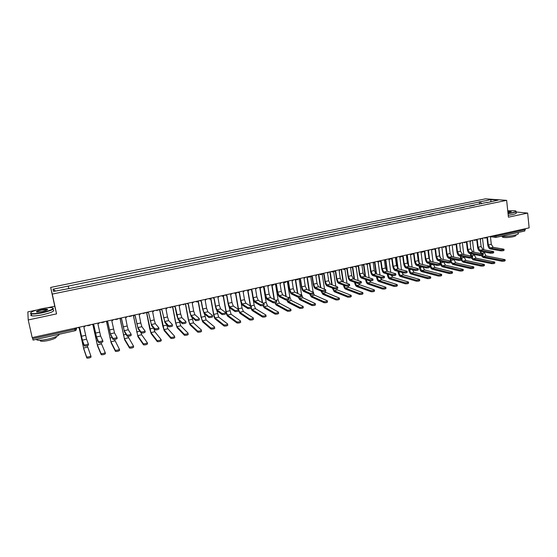 <?xml version="1.0" encoding="UTF-8"?>
<svg xmlns="http://www.w3.org/2000/svg" width="557" height="557" viewBox="0 0 557 557"><rect width="100%" height="100%" fill="white"/><g stroke="black" fill="none" stroke-linecap="round" stroke-linejoin="round"><path stroke-width="0.84" d="M36.24 310.131L27.85 311.899L28.219 319.955L32.188 337.612L529.15 227.869L527.66 213.073L508.416 217.188L506.64 200.353L485.565 198.828L50.659 287.426L54.746 306.225L47.234 307.812M28.219 319.955L56.57 313.883L52.274 294.096L506.64 200.353M33.051 340.042L32.689 338.677L74.875 329.34L76.588 328.588L76.427 327.843M32.438 337.556L32.689 338.677M527.66 213.073L515.9 211.959M525.3 228.718L524.659 231.009M469.495 206.271L474.418 205.255M469.474 206.076L470.129 206.139M464.253 207.343L459.922 208.234M453.997 209.453L449.624 210.351M443.644 211.583L439.236 212.489M433.2 213.728L428.751 214.64M422.659 215.893L418.175 216.819M412.02 218.079L407.494 219.012M401.291 220.287L396.716 221.226M390.457 222.515L385.841 223.461M379.519 224.763L374.868 225.717M368.483 227.033L363.784 227.994M357.343 229.317L352.602 230.292M346.099 231.628L341.309 232.617M334.75 233.961L329.911 234.957M323.29 236.321L318.409 237.324M311.718 238.695L306.796 239.712M300.042 241.097L295.064 242.121M288.248 243.52L283.221 244.551M276.342 245.971L271.266 247.009M264.317 248.443L259.193 249.494M252.175 250.935L247.002 252.001M239.914 253.456L234.692 254.528M227.535 256.004L222.257 257.083M215.03 258.573L209.697 259.666M202.4 261.17L197.018 262.27M189.638 263.788L184.207 264.909M176.757 266.441L171.264 267.569M163.737 269.115L158.188 270.256M150.585 271.816L144.987 272.965M137.307 274.545L131.64 275.708M123.884 277.302L118.161 278.479M110.321 280.094L104.542 281.278M96.626 282.907L90.784 284.105M82.777 285.755L76.88 286.966M481.54 203.792L480.273 201.794L491.079 199.587L498.139 200.102L487.062 202.657M55.568 291.012L53.006 289.187L53.576 291.422L69.221 288.54L487.208 202.344M53.006 289.187L68.26 286.068L68.783 288.296M480.273 201.794L68.26 286.068M50.659 287.426L52.274 294.096M54.746 306.225L56.57 313.883M479.598 204.189L479.319 201.718M491.079 199.587L490.752 201.62M503.974 249.411L504.057 250.204C503.855 250.664 502.769 250.873 500.799 250.838L500.687 249.849C502.658 249.891 503.751 249.682 503.953 249.223L493.175 247.322L491.288 244.286L490.515 237.268L491.692 236.14M486.999 237.964L487.765 244.864C488.141 247.141 488.983 248.506 490.292 248.958L500.799 250.838M486.741 237.888L486.205 237.804M486.358 237.623L487.528 237.93L488.308 244.955L490.181 247.997L500.687 249.849M505.095 259.827L505.171 260.599C504.976 261.094 503.89 261.303 501.92 261.24L501.815 260.258C503.786 260.321 504.865 260.112 505.067 259.625L485.989 255.879L484.068 252.015M481.234 253.574L480.99 251.437M483.817 249.773L482.515 238.166M480.468 251.339L480.712 253.47M481.311 255.614L483.156 257.494L501.92 261.24M501.815 260.258L483.051 256.554L481.889 255.545M493.606 251.778L493.69 252.565C493.488 253.038 492.395 253.247 490.418 253.205L490.306 252.217C492.284 252.258 493.377 252.049 493.586 251.576L482.996 249.62L481.137 246.563L480.343 239.517L481.527 238.382M476.806 240.22L477.593 247.141C477.969 249.432 478.804 250.803 480.092 251.27L490.418 253.205M476.52 240.144L475.97 240.046M476.117 239.858L477.321 240.185L478.122 247.238L479.981 250.302L490.306 252.217M483.142 254.159L483.232 254.946C483.023 255.426 481.923 255.642 479.939 255.593L479.828 254.605C481.812 254.653 482.912 254.431 483.121 253.957L472.733 251.938L470.888 248.861L470.073 241.787L471.271 240.652M466.522 242.504L467.323 249.445C467.706 251.743 468.534 253.129 469.802 253.595L479.939 255.593M466.216 242.42L465.638 242.302M465.784 242.107L467.024 242.462L467.845 249.543L469.683 252.627L479.828 254.605M472.58 256.561L472.67 257.348C472.461 257.842 471.361 258.058 469.363 258.009L469.252 257.014C471.243 257.062 472.35 256.847 472.559 256.352L462.373 254.284L460.548 251.186L459.713 244.077L460.918 242.936M456.141 244.802L456.963 251.771C457.353 254.076 458.174 255.468 459.414 255.948L469.363 258.009M455.814 244.718L455.208 244.579M455.354 244.377L456.636 244.76L457.478 251.868L459.295 254.974L469.252 257.014M494.755 262.229L494.839 263.001C494.637 263.503 493.544 263.719 491.573 263.649L491.462 262.667C493.439 262.737 494.525 262.521 494.734 262.02L475.984 258.17L474.098 254.445M471.257 256.074L470.992 253.832M473.833 252.154L472.489 240.38M470.477 253.734L470.735 255.969M471.34 257.954L473.13 259.792L491.573 263.649M491.462 262.667L473.018 258.852L471.883 257.849M484.318 264.659L484.409 265.424C484.207 265.933 483.107 266.155 481.13 266.086L481.018 265.097C482.996 265.167 484.096 264.951 484.298 264.443L465.896 260.481L464.044 256.909M461.203 258.615L460.897 256.255M463.772 254.563L462.373 242.615M460.395 256.15L460.688 258.504M461.259 260.279L463.013 262.11L481.13 266.086M481.018 265.097L462.902 261.163L461.767 260.126M473.791 267.102L473.882 267.875C473.673 268.39 472.573 268.613 470.581 268.544L470.47 267.555C472.461 267.625 473.561 267.402 473.763 266.887L455.717 262.813L453.899 259.402M451.073 261.198L450.724 258.713M453.614 257.007L452.166 244.871M450.223 258.601L450.564 261.08M451.059 262.563L452.806 264.457L470.581 268.544M470.47 267.555L452.695 263.503L451.17 261.525M508.019 213.435L511.841 212.781C515.803 211.869 516.854 211.187 515.009 210.734L507.747 210.825M515.907 211.103C516.743 211.604 515.434 212.245 511.994 213.018L508.047 213.693M507.817 211.486L511.215 211.66L507.949 212.753M511.034 211.959L507.845 211.744M518.087 233.098C519.117 233.717 517.864 234.448 514.32 235.291C509.154 236.321 504.719 236.648 501.015 236.279M516.193 232.917L511.604 233.933M515.664 234.957L515.685 235.165C516.43 235.618 515.524 236.147 512.976 236.76C508.256 237.644 504.781 237.804 502.546 237.24L502.477 236.614M515.97 212.67C517 213.185 515.733 213.839 512.168 214.647L508.221 215.322M41.712 308.731C33.845 310.562 30.238 312.101 30.907 313.347C32.598 313.96 36.379 313.675 42.255 312.505C51.85 310.124 54.976 308.494 51.641 307.617C49.301 307.478 45.994 307.854 41.712 308.731M53.131 308.028C54.321 309.219 50.722 310.813 42.318 312.811C37.131 313.87 33.441 314.218 31.255 313.87L30.691 313.675L30.656 312.825M41.845 309.657C44.762 309.072 46.642 308.94 47.484 309.246C47.846 309.845 46.057 310.611 42.116 311.544L37.138 312.108C35.474 311.655 37.041 310.834 41.845 309.657M47.401 309.741L41.907 309.957C38.544 310.729 36.797 311.426 36.665 312.038M59.202 334.284C58.826 335.787 55.129 337.396 48.125 339.109C42.973 340.202 39.303 340.515 37.103 340.042L36.233 339.38M50.986 336.108L44.268 337.598M56.16 336.63C56.925 337.681 54.356 338.948 48.459 340.445C44.755 341.232 42.116 341.448 40.536 341.1L40.041 340.257M53.159 309.803C55.164 310.917 51.697 312.568 42.75 314.74C37.556 315.798 33.866 316.146 31.686 315.784C30.663 315.541 30.565 315.102 31.387 314.468M461.92 258.991L462.011 259.778C461.802 260.279 460.695 260.502 458.69 260.446L458.571 259.451C460.576 259.499 461.683 259.277 461.892 258.775L451.915 256.645L450.112 253.526L449.255 246.396L450.467 245.24M445.67 247.127L446.512 254.117C446.909 256.429 447.71 257.835 448.935 258.323L458.69 260.446M445.315 247.036L444.688 246.876M444.827 246.66L446.15 247.078L447.013 254.222L448.817 257.348L458.571 259.451M451.156 261.442L451.254 262.222C451.038 262.737 449.931 262.967 447.919 262.904L447.8 261.901C449.805 261.957 450.919 261.734 451.135 261.219L441.367 259.026L439.577 255.886L438.7 248.728L439.926 247.573M435.094 249.466L435.964 256.478C436.361 258.81 437.161 260.216 438.352 260.718L447.919 262.904M434.718 249.369L434.07 249.188M434.202 248.965L435.567 249.418L436.458 256.589L438.234 259.736L447.8 261.901M463.166 269.574L463.257 270.34C463.048 270.869 461.941 271.099 459.943 271.022L459.824 270.027C461.823 270.103 462.93 269.873 463.139 269.351L445.44 265.167L443.671 261.936M459.824 270.027L442.39 265.863L440.65 262.779L440.455 261.198M439.995 257.466L438.916 248.673M443.372 259.478L441.868 247.141M439.967 261.087L440.162 262.667C440.552 264.93 441.332 266.316 442.509 266.817L459.943 271.022M452.437 272.074L452.528 272.833C452.319 273.376 451.212 273.605 449.207 273.522L449.081 272.526C451.086 272.603 452.2 272.373 452.409 271.837L435.073 267.541L433.353 264.498M449.081 272.526L432.002 268.244L430.276 265.139L430.095 263.719M429.698 260.509L428.493 250.935M433.04 261.978L431.473 249.439M440.295 263.914L440.392 264.693C440.176 265.216 439.062 265.452 437.043 265.39L436.918 264.38C438.937 264.443 440.051 264.213 440.267 263.691L430.714 261.435L428.953 258.274L428.048 251.082L428.967 258.399M429.621 263.6L429.802 265.021C430.192 267.297 430.965 268.69 432.121 269.205L449.207 273.522M428.048 251.082L429.28 249.919M424.427 251.834L425.318 258.866C425.722 261.205 426.509 262.625 427.679 263.134L437.043 265.39M424.023 251.729L423.348 251.527M423.48 251.284L424.894 251.785L425.799 258.977L427.553 262.152L436.918 264.38M429.329 266.413L429.426 267.193C429.21 267.722 428.089 267.959 426.063 267.896L425.938 266.887C427.957 266.942 429.078 266.712 429.301 266.183L419.964 263.865L418.223 260.683L417.297 253.463L418.544 252.293M413.663 254.222L414.568 261.282C414.979 263.628 415.759 265.055 416.908 265.571L426.063 267.896M413.224 254.11L412.528 253.881M412.66 253.623L414.109 254.166L415.042 261.393L416.775 264.582L425.938 266.887M418.258 268.934L418.363 269.713C418.14 270.256 417.012 270.493 414.979 270.423L414.847 269.407C416.88 269.477 418.008 269.24 418.23 268.697L409.117 266.316L407.397 263.113L406.45 255.865L407.703 254.688M402.795 256.624L403.728 263.712C404.138 266.072 404.904 267.513 406.032 268.035L414.979 270.423M402.328 256.519L401.604 256.248M399.265 256.547C400.281 257.264 401.103 257.083 401.722 256.011L403.233 256.575L404.187 263.83L405.9 267.04L414.847 269.407M407.083 271.475L407.188 272.255C406.958 272.812 405.823 273.048 403.79 272.979L403.651 271.962C405.691 272.032 406.826 271.788 407.056 271.238L398.164 268.787L396.473 265.564L395.498 258.281L396.765 257.104M391.822 259.061L392.776 266.169C393.193 268.537 393.952 269.985 395.052 270.521L403.79 272.979M391.32 258.942L390.582 258.643M390.749 258.434L392.253 259.005L393.228 266.288L394.92 269.525L403.651 271.962M395.804 274.044L395.909 274.824C395.672 275.388 394.53 275.631 392.49 275.562L392.351 274.538C394.398 274.608 395.533 274.364 395.769 273.8L387.115 271.287L385.437 268.035L384.441 260.732L385.716 259.541M380.751 261.512L381.726 268.648C382.151 271.022 382.896 272.484 383.968 273.027L392.49 275.562M380.215 261.386L379.449 261.052M379.644 260.885L381.162 261.456L382.165 268.773L383.836 272.025L392.351 274.538M384.407 276.641L384.518 277.414C384.274 277.992 383.132 278.242 381.079 278.166L380.939 277.135C382.986 277.212 384.135 276.961 384.372 276.39L375.954 273.807L374.304 270.535L373.287 263.196L374.569 262.006M369.57 263.99L370.572 271.148C371.004 273.536 371.735 275.005 372.786 275.562L381.079 278.166M369.006 263.858L368.212 263.482M368.442 263.357L369.973 263.927L371.004 271.28L372.64 274.559L380.939 277.135M372.905 279.259L373.016 280.032C372.765 280.624 371.616 280.874 369.556 280.798L369.416 279.76C371.47 279.844 372.626 279.586 372.87 279.001L364.689 276.356L363.067 273.062L362.022 265.689L363.31 264.491M358.29 266.49L359.314 273.675C359.745 276.07 360.47 277.553 361.493 278.117L369.556 280.798M357.678 266.35L356.87 265.933M357.128 265.856L358.68 266.427L359.731 273.807L361.347 277.108L369.416 279.76M361.291 281.905L361.402 282.678C361.145 283.276 359.989 283.534 357.928 283.45L357.775 282.413C359.843 282.496 360.999 282.239 361.249 281.64L353.319 278.925L351.718 275.604L350.645 268.209L351.947 266.998M346.9 269.01L347.944 276.223C348.383 278.632 349.1 280.129 350.088 280.7L357.928 283.45M346.245 268.864L345.444 268.432M345.702 268.377L347.269 268.954L348.348 276.363L349.942 279.684L357.775 282.413M441.61 274.587L441.701 275.353C441.492 275.903 440.378 276.133 438.359 276.049L438.241 275.047C440.253 275.13 441.367 274.9 441.576 274.35L424.615 269.936L422.951 267.102M438.241 275.047L421.51 270.646L419.651 266.267M419.275 263.37L417.973 253.163M422.61 264.519L420.988 251.757L422.297 252.14M417.548 253.4L418.704 262.424M419.184 266.149L419.344 267.402C419.741 269.685 420.5 271.092 421.635 271.607L438.359 276.049M430.679 277.128L430.77 277.887C430.554 278.451 429.44 278.688 427.414 278.604L427.289 277.595C429.308 277.678 430.429 277.442 430.645 276.885L414.06 272.352L412.465 269.755M427.289 277.595L410.927 273.069L409.103 268.857M408.747 266.121L407.348 255.357M412.096 267.088L410.412 254.089M406.944 255.684L408.232 265.529M408.65 268.739L408.789 269.797C409.193 272.095 409.945 273.508 411.052 274.037L427.414 278.604M419.644 279.691L419.741 280.45C419.518 281.027 418.398 281.271 416.364 281.174L416.239 280.164C418.265 280.255 419.386 280.018 419.609 279.44L403.407 274.789L401.903 272.45M416.239 280.164L400.246 275.513L398.471 271.482M398.109 268.773L396.605 257.48M401.486 269.699L399.731 256.45M396.236 257.94L397.635 268.439M398.025 271.356L398.144 272.22C398.547 274.524 399.292 275.952 400.379 276.488L416.364 281.174M408.504 282.281L408.601 283.04C408.378 283.624 407.244 283.875 405.211 283.778L405.078 282.761C407.111 282.859 408.246 282.608 408.469 282.03L392.657 277.254L391.258 275.193M405.078 282.761L389.468 277.985L387.742 274.148M387.366 271.356L385.757 259.534M390.777 272.352L388.953 258.824M385.423 260.14L386.927 271.203M387.31 274.023L387.394 274.664C387.804 276.982 388.542 278.409 389.601 278.96L405.211 283.778M397.252 284.899L397.357 285.65C397.127 286.249 395.992 286.5 393.945 286.402L393.813 285.379C395.853 285.476 396.988 285.233 397.218 284.634L381.81 279.739L380.542 277.999M393.813 285.379L378.593 280.477L376.915 276.857M376.518 273.981L374.854 261.943M379.978 275.04L378.078 261.226M374.485 262.236L376.093 273.849M376.49 276.725L376.546 277.128C376.964 279.454 377.688 280.895 378.725 281.452L393.945 286.402M385.897 287.537L386.001 288.289C385.764 288.902 384.622 289.153 382.575 289.048L382.436 288.025C384.483 288.129 385.625 287.878 385.862 287.266L370.858 282.246L369.757 280.839M382.436 288.025L367.613 282.991L365.998 279.614M365.573 276.641L363.846 264.373M369.082 277.776L367.202 264.359M363.463 264.457L365.162 276.509M365.587 279.475L365.601 279.621C366.026 281.953 366.743 283.409 367.745 283.973L382.575 289.048M374.429 290.197L374.534 290.956C374.297 291.576 373.148 291.833 371.094 291.729L370.948 290.698C373.002 290.803 374.151 290.545 374.395 289.925L359.808 284.78L358.799 283.527M354.537 279.342L352.734 266.824M358.088 280.554L356.118 266.768M352.365 266.907L354.134 279.203M354.579 282.274C355.018 284.557 355.714 285.971 356.668 286.514L371.094 291.729M370.948 290.698L356.529 285.525L354.976 282.413M362.858 292.891L362.962 293.643C362.718 294.277 361.563 294.542 359.495 294.43L359.349 293.4C361.416 293.504 362.565 293.247 362.816 292.613L348.654 287.328L347.707 286.166M343.397 282.086L341.518 269.303M346.997 283.388L344.922 269.122M341.163 269.379L343.008 281.939M343.481 285.128C343.954 287.273 344.623 288.589 345.486 289.083L359.495 294.43M359.349 293.4L345.34 288.087L343.878 285.275M349.559 284.571L349.671 285.344C349.413 285.957 348.25 286.221 346.175 286.131L346.022 285.093C348.097 285.177 349.26 284.912 349.524 284.307L341.831 281.515L340.257 278.18L339.164 270.744L340.48 269.532M335.398 271.558L336.47 278.799C336.915 281.222 337.619 282.719 338.579 283.304L346.175 286.131M334.701 271.405L333.928 270.981M334.172 270.925L335.76 271.503L336.86 278.939L338.426 282.288L346.022 285.093M351.161 295.607L351.272 296.359C351.021 297.006 349.859 297.271 347.791 297.16L347.638 296.122C349.705 296.233 350.868 295.969 351.119 295.321L337.389 289.912L336.491 288.777M332.153 284.871L330.204 271.802M335.808 286.277L333.601 271.398M329.855 271.879L331.777 284.724M332.306 288.046L334.2 291.673L347.791 297.16M347.638 296.122L334.054 290.677L332.696 288.199M337.716 287.266L337.827 288.039C337.563 288.665 336.393 288.93 334.311 288.839L334.158 287.795C336.233 287.885 337.41 287.621 337.674 286.994L330.238 284.14L328.693 280.77L327.572 273.313L328.895 272.088M323.784 274.128L324.884 281.396C325.33 283.826 326.019 285.344 326.952 285.936L334.311 288.839M323.046 273.967L322.301 273.55M322.531 273.494L324.132 274.072L325.26 281.543L326.799 284.912L334.158 287.795M339.359 298.35L339.471 299.102C339.206 299.763 338.043 300.035 335.962 299.917L335.808 298.872C337.883 298.991 339.053 298.719 339.317 298.065L326.026 292.516L325.149 291.367M320.811 287.711L318.771 274.322M324.522 289.229L322.155 273.578M318.444 274.399L320.449 287.565M321.041 291.033L322.802 294.284L335.962 299.917M335.808 298.872L322.656 293.288L321.431 291.2M325.88 290.768C325.594 291.402 324.418 291.673 322.343 291.583L322.183 290.531C324.258 290.615 325.441 290.343 325.72 289.717L318.534 286.778L317.01 283.395L315.868 275.903L317.205 274.671M312.059 276.725L313.18 284.021C313.64 286.465 314.315 287.99 315.22 288.596L322.329 291.576L322.183 290.531M311.272 276.55L310.555 276.14M310.771 276.091L312.393 276.669L313.549 284.174L315.06 287.565L322.169 290.524M327.558 301.873C327.286 302.542 326.11 302.82 324.035 302.702L323.875 301.657C325.949 301.769 327.126 301.497 327.398 300.829L314.552 295.14L313.661 293.901M309.372 290.608L307.241 276.871M313.152 292.251L310.674 276.244M306.921 276.94L309.017 290.455M309.699 294.103L311.3 296.923L324.021 302.695L323.875 301.657L311.147 295.92L310.103 294.284M313.807 293.518C313.507 294.159 312.317 294.437 310.256 294.347L310.089 293.295C312.157 293.379 313.34 293.1 313.647 292.467L306.719 289.452L305.222 286.04L304.045 278.514L305.396 277.282M300.216 279.349L301.372 286.674C301.831 289.125 302.5 290.663 303.37 291.276L310.228 294.34M299.381 279.161L298.705 278.758M298.9 278.716L300.536 279.294L301.72 286.827L303.21 290.246L310.068 293.281L310.256 294.347M301.622 296.303C301.295 296.951 300.098 297.229 298.044 297.146L297.877 296.087C299.931 296.164 301.128 295.885 301.455 295.245L294.778 292.147L293.309 288.714L292.112 281.153L293.469 279.913M288.261 281.995L289.438 289.348C289.905 291.812 290.559 293.358 291.402 293.985L298.002 297.132M287.37 281.793L286.73 281.403M286.911 281.362L288.568 281.939L289.779 289.508L291.241 292.947L297.835 296.066M289.313 299.116C288.958 299.763 287.753 300.049 285.706 299.965L285.532 298.907C287.586 298.984 288.784 298.698 289.139 298.051L282.726 294.876L281.285 291.408L280.06 283.819L281.431 282.573M276.188 284.669L277.393 292.049C277.866 294.528 278.507 296.08 279.322 296.721L285.657 299.945M275.242 284.446L274.643 284.07M274.81 284.035L276.481 284.613L277.72 292.209L279.154 295.683L285.483 298.886M276.878 301.95C276.495 302.611 275.283 302.897 273.243 302.82L273.069 301.755C275.109 301.824 276.321 301.539 276.704 300.884L270.556 297.626L269.142 294.138L267.889 286.514L269.268 285.261M263.997 287.363L265.229 294.778C265.71 297.264 266.337 298.837 267.116 299.485L273.188 302.792M262.988 287.127L262.431 286.764M262.584 286.737L264.276 287.315L265.543 294.945L266.942 298.441L273.007 301.727M264.317 304.818C263.907 305.487 262.688 305.779 260.655 305.702L260.474 304.63C262.507 304.7 263.726 304.407 264.136 303.746L258.26 300.397L256.881 296.888L255.593 289.236L256.986 287.969M251.687 290.093L252.941 297.535C253.428 300.035 254.048 301.615 254.793 302.27L260.585 305.668M250.608 289.835L250.1 289.494M250.232 289.459L251.945 290.044L253.24 297.703L254.612 301.226L260.404 304.595M251.625 307.715C251.186 308.39 249.961 308.689 247.942 308.613L247.754 307.534C249.773 307.603 251.005 307.304 251.444 306.642L245.846 303.203L244.495 299.666L243.179 291.979L244.586 290.705M239.252 292.843L240.533 300.32C241.028 302.827 241.627 304.421 242.344 305.09L247.858 308.578M238.104 292.557L237.644 292.244M237.762 292.216L239.496 292.794L240.819 300.495L242.163 304.038L247.67 307.499M238.8 310.646C238.34 311.321 237.101 311.628 235.089 311.558L234.901 310.472C236.913 310.541 238.152 310.235 238.612 309.56L233.306 306.037L231.984 302.472L230.64 294.757L232.06 293.476M226.692 295.628L228.008 303.126C228.502 305.654 229.087 307.255 229.769 307.937L234.998 311.509M225.467 295.307L225.063 295.022M225.167 294.994L226.915 295.579L228.273 303.307L229.581 306.879L234.81 310.43M225.85 313.598C225.355 314.287 224.109 314.594 222.104 314.531L221.916 313.445C223.914 313.5 225.167 313.194 225.655 312.512L220.642 308.898L219.347 305.313L217.975 297.556L219.402 296.268M213.999 298.434L215.343 305.967C215.851 308.501 216.422 310.117 217.07 310.813L222.006 314.482M212.447 297.807L214.215 298.385L215.601 306.155L216.882 309.748L221.811 313.389M212.76 316.592C212.238 317.281 210.985 317.594 208.986 317.532L208.791 316.439C210.783 316.501 212.043 316.181 212.565 315.499L207.845 311.795L206.584 308.174L205.178 300.383L206.619 299.095M201.188 301.267L202.56 308.836L204.238 313.716L208.875 317.476M199.594 300.648L201.383 301.226L202.797 309.024L204.043 312.651L208.68 316.383M199.531 319.607C198.981 320.303 197.714 320.623 195.73 320.567L195.528 319.467C197.512 319.523 198.786 319.203 199.336 318.513L194.915 314.712L193.69 311.071L192.256 303.245L193.711 301.943M188.238 304.136L189.645 311.732L191.281 316.655L195.611 320.505M186.609 303.509L188.419 304.094L189.867 311.927L191.079 315.582L195.41 319.405M186.17 322.656C185.592 323.359 184.311 323.687 182.334 323.638L182.125 322.531C184.102 322.58 185.384 322.259 185.961 321.556L181.861 317.664L180.67 313.988L179.194 306.134L180.663 304.825M175.156 307.025L176.597 314.663L178.184 319.614L182.202 323.561M173.492 306.406L175.323 306.991L177.982 318.541L181.993 322.461M172.663 325.741C172.057 326.451 170.762 326.785 168.792 326.736L168.583 325.629C170.553 325.671 171.841 325.344 172.454 324.634L168.667 320.644L167.511 316.947L166.007 309.051L167.49 307.736M160.235 309.337L161.962 309.95L164.956 322.614L168.653 326.66M161.962 309.95L164.747 321.528L168.444 325.553M158.822 327.857L159.017 328.86C158.376 329.577 157.074 329.911 155.111 329.869L154.895 328.755C156.858 328.797 158.16 328.463 158.801 327.746L155.333 323.659L154.212 319.927L152.674 312.004L154.171 310.674M146.846 312.289L148.594 312.902L151.588 325.636L154.964 329.786M148.594 312.902L151.379 324.55L154.749 328.672M145.022 330.983L145.224 332.007C144.548 332.731 143.233 333.072 141.276 333.037L141.053 331.916C143.01 331.951 144.326 331.61 145.001 330.893L141.868 326.701L140.782 322.942L139.208 314.977L140.719 313.647M135.107 315.889L138.087 328.693L141.123 332.94M133.318 315.283L135.212 315.868L137.871 327.607L140.9 331.826M131.069 334.144L131.278 335.189C130.575 335.92 129.245 336.268 127.295 336.233L127.073 335.112C129.022 335.147 130.345 334.799 131.055 334.068L128.256 329.772L127.212 325.984L125.604 317.991L127.121 316.648M121.475 318.903L124.441 331.784L127.135 336.136M119.644 318.298L121.565 318.882L124.218 330.691L126.912 335.015M116.97 337.34L117.186 338.405C116.448 339.15 115.104 339.498 113.162 339.471L112.932 338.343C114.874 338.371 116.218 338.015 116.956 337.277L114.505 332.884L111.853 321.034L113.391 319.683M107.703 321.953L110.648 334.903L113.001 339.359M105.83 321.347L107.773 321.932L110.418 333.803L112.765 338.231M102.711 340.571L102.941 341.657C102.168 342.409 100.81 342.771 98.874 342.736L98.638 341.608C100.573 341.629 101.931 341.274 102.704 340.529L100.608 336.024L97.955 324.104L99.508 322.747M93.778 325.03L96.709 338.064L98.707 342.625M91.87 324.432L93.834 325.016L96.479 336.957L98.471 341.49M88.305 343.843L88.535 344.95C87.734 345.702 86.363 346.071 84.434 346.043L84.191 344.908C86.119 344.929 87.491 344.56 88.298 343.808L86.558 339.199L83.912 327.21L85.479 325.845M79.714 328.143L82.624 341.253L84.26 345.925M77.757 327.551L79.742 328.136L82.387 340.139L84.016 344.783M315.534 304.679C315.234 305.347 314.051 305.633 311.983 305.521L311.823 304.47C313.89 304.582 315.067 304.296 315.366 303.628L302.966 297.793L301.511 294.43L299.095 279.05M297.821 293.56L295.593 279.447M295.287 279.51L297.48 293.4M298.267 297.201L299.687 299.589L311.962 305.508M311.983 305.521L311.823 304.47L299.527 298.58L298.629 297.229M303.384 307.506C303.064 308.188 301.873 308.474 299.812 308.362L299.652 307.311C301.706 307.415 302.897 307.13 303.217 306.454L291.269 300.474L289.842 297.083L287.398 281.807M286.173 296.582L283.833 282.044M283.541 282.107L285.845 296.415M286.639 300.042L287.962 302.277L299.777 308.348M299.61 307.29L287.802 301.267L286.973 300.021M291.116 310.367C290.768 311.05 289.57 311.342 287.523 311.238L287.349 310.179C289.396 310.284 290.594 309.991 290.949 309.309L279.461 303.175L278.061 299.763L275.59 284.613M274.427 299.673L271.969 284.718M271.684 284.724L274.107 299.506M274.866 302.827L276.126 304.992L287.475 311.217M287.301 310.152L275.959 303.983L275.179 302.778M278.723 313.25C278.347 313.946 277.142 314.245 275.102 314.141L274.928 313.076C276.968 313.173 278.173 312.881 278.549 312.192L267.541 305.904L266.169 302.472L263.663 287.37M262.57 302.855L260.022 287.572M259.722 287.419L262.27 302.681M262.96 305.584L264.178 307.736L275.047 314.113M274.873 313.048L264.004 306.719L263.252 305.514M266.204 316.167C265.807 316.87 264.589 317.17 262.563 317.072L262.382 316.007C264.408 316.098 265.626 315.798 266.03 315.102L255.503 308.662L254.159 305.208L251.604 290.1M250.615 306.134L247.956 290.489M247.67 290.329L250.33 305.96M250.922 308.306L252.105 310.507L262.493 317.037M262.312 315.965L251.931 309.483L251.179 308.209M253.56 319.119C253.129 319.822 251.91 320.129 249.891 320.031L249.703 318.959C251.722 319.057 252.948 318.75 253.379 318.047L243.346 311.447L242.037 307.965L241.146 302.806M238.591 309.546L235.778 293.421M235.514 293.309L238.312 309.358M238.723 310.938L239.921 313.306L249.808 319.99M249.62 318.917L239.74 312.275L238.64 309.762M240.784 322.092C240.325 322.809 239.092 323.116 237.087 323.025L236.899 321.953C238.904 322.037 240.144 321.73 240.596 321.02L231.071 314.259L229.129 306.991M236.802 321.904L227.43 315.095L226.156 311.579L223.434 296.108M223.218 296.192L225.898 311.391C226.379 313.856 226.957 315.436 227.611 316.125L236.99 322.976M227.876 325.1C227.395 325.824 226.149 326.137 224.151 326.054L223.956 324.968C225.961 325.051 227.2 324.738 227.688 324.021L218.678 317.1L216.903 310.646M223.851 324.912L215.002 317.943L213.756 314.399L210.943 298.733M210.755 298.872L213.505 314.211C213.999 316.682 214.556 318.277 215.183 318.98L224.046 325.998M214.835 328.143C214.32 328.867 213.066 329.187 211.075 329.103L210.88 328.017C212.871 328.101 214.125 327.781 214.64 327.056L206.16 319.969L204.482 313.918M210.769 327.955L202.442 320.818L201.23 317.246L198.313 301.274M198.153 301.469L201 317.051L202.637 321.855L210.964 329.041M201.655 331.213C201.119 331.944 199.852 332.271 197.867 332.195L197.665 331.102C199.65 331.178 200.917 330.851 201.46 330.12L193.516 322.858L191.949 317.246M197.547 331.032L189.763 323.721L188.579 320.122L185.537 303.746M185.397 303.941L188.363 319.927L189.958 324.766L197.742 332.125M188.343 334.318C187.772 335.056 186.498 335.391 184.52 335.314L184.311 334.214C186.289 334.291 187.563 333.956 188.141 333.218L180.747 325.789L179.312 320.728M184.186 334.137L176.952 326.653L175.803 323.032L172.698 306.587M172.545 306.615L175.601 322.83L177.154 327.704L184.388 335.237M174.884 337.451C174.285 338.196 172.997 338.538 171.027 338.468L170.818 337.368C172.788 337.431 174.076 337.096 174.675 336.351L167.845 328.741L166.585 324.39M170.679 337.277L164.016 329.619L159.727 309.448M159.587 309.476L162.714 325.761L164.218 330.67L170.888 338.384M161.098 339.631L161.286 340.619C160.653 341.378 159.358 341.72 157.394 341.65L157.178 340.543C159.142 340.612 160.444 340.264 161.07 339.512L154.818 331.721L153.774 328.324M157.032 340.452L150.947 332.613L146.623 312.345M146.505 312.366L149.694 328.721L151.156 333.671L157.248 341.559M147.347 342.813L147.542 343.822C146.881 344.588 145.572 344.936 143.615 344.874L143.4 343.76C145.349 343.822 146.665 343.474 147.327 342.715L141.652 334.736L140.977 332.738M143.246 343.662L137.746 335.634L133.408 315.394M133.283 315.29L137.962 336.7L143.462 344.776M133.45 346.029L133.652 347.06C132.956 347.833 131.64 348.188 129.69 348.125L129.468 347.011C131.41 347.067 132.733 346.712 133.429 345.946L127.852 336.296M129.308 346.907L124.413 338.691L120.11 318.708M120.013 318.646L124.629 339.756L129.53 348.021M119.4 349.281L119.616 350.332C118.885 351.112 117.555 351.474 115.612 351.418L115.383 350.297C117.325 350.346 118.655 349.984 119.386 349.211L114.484 339.471M115.215 350.179L110.934 341.775L106.652 321.918M106.575 321.89L111.156 342.847L115.445 351.307M105.196 352.56L105.426 353.639C104.66 354.426 103.317 354.795 101.381 354.746L101.144 353.618C103.08 353.66 104.431 353.298 105.189 352.511L100.949 342.597M100.977 353.493L97.322 344.894L93.033 325.079M92.977 325.072L97.552 345.967L101.207 354.621M90.847 355.881L91.076 356.981C90.283 357.775 88.918 358.151 86.989 358.109L86.753 356.974C88.681 357.016 90.046 356.64 90.84 355.853L87.261 345.695M86.579 356.842L83.571 348.041L79.261 328.212M79.233 328.212L83.801 349.121L86.815 357.977M492.416 235.98L496.336 236.084L525.397 229.651M494.115 235.604L494.853 237.324L495.814 237.435L496.231 235.138M484.165 237.804L485.314 238.208M473.889 240.074L475.051 240.478M463.521 242.358L464.691 242.768M453.057 244.669L454.24 245.08M442.495 247.002L443.692 247.412M431.835 249.355L433.047 249.766M421.078 251.736L421.127 251.792C422.136 252.432 422.93 252.23 423.522 251.193M412.667 253.588C412.048 254.66 411.233 254.841 410.217 254.131L411.456 254.542M399.258 256.554L400.504 256.958M390.784 258.49L390.666 258.455C390.046 259.534 389.225 259.715 388.208 258.991L389.454 259.402M377.026 261.463L378.3 261.874M365.747 263.955L367.035 264.359M354.363 266.469L355.665 266.873M342.868 269.003L344.184 269.414M331.269 271.565L332.599 271.976M319.551 274.155L320.895 274.566M307.715 276.766L309.079 277.177M295.767 279.405L297.146 279.816M283.708 282.072L285.093 282.483M271.517 284.759L272.923 285.17M259.214 287.475L260.161 287.92M246.786 290.225L247.726 290.663M234.232 292.996L235.172 293.435M221.547 295.795L222.48 296.233M208.736 298.622L209.669 299.067M195.799 301.483L196.718 301.922M182.724 304.373L183.636 304.804M169.516 307.29L170.414 307.722M156.169 310.235L157.053 310.667M142.683 313.215L143.553 313.64M129.057 316.223L129.913 316.648M115.285 319.265L116.121 319.683M101.367 322.336L102.182 322.747M104.319 321.681L103.922 322.245L101.458 322.315M87.31 325.441L88.097 325.845M90.29 324.78L89.851 325.385L87.386 325.42M74.638 328.24L75.139 330.747L76.01 330.266L76.588 328.588M75.125 330.712L33.051 340.083M491.344 236.795L495.814 237.435L524.833 231.002M491.288 244.286L488.308 244.955M493.175 247.322L490.181 247.997M481.227 253.546L484.165 252.878M483.051 256.554L485.989 255.879M481.137 246.563L478.122 247.238M482.996 249.62L479.981 250.302M470.888 248.861L467.845 249.543M472.733 251.938L469.683 252.627M460.548 251.186L457.478 251.868M462.373 254.284L459.295 254.974M471.215 255.823L474.181 255.148M473.018 258.852L475.984 258.17M461.119 258.121L464.106 257.438M462.902 261.163L465.896 260.481M450.926 260.439L453.941 259.75M452.695 263.503L455.717 262.813M450.112 253.526L447.013 254.222M451.915 256.645L448.817 257.348M439.577 255.886L436.458 256.589M441.367 259.026L438.234 259.736M440.65 262.779L443.692 262.082M442.39 265.863L445.44 265.167M430.276 265.139L433.221 264.471M432.002 268.244L435.073 267.541M428.953 258.274L425.799 258.977M430.714 261.435L427.553 262.152M418.223 260.683L415.042 261.393M419.964 263.865L416.775 264.582M407.397 263.113L404.187 263.83M409.117 266.316L405.9 267.04M396.473 265.564L393.228 266.288M398.164 268.787L394.92 269.525M385.437 268.035L382.165 268.773M387.115 271.287L383.836 272.025M374.304 270.535L371.004 271.28M375.954 273.807L372.64 274.559M363.067 273.062L359.731 273.807M364.689 276.356L361.347 277.108M351.718 275.604L348.348 276.363M353.319 278.925L349.942 279.684M419.811 267.52L422.324 266.949M421.51 270.646L424.615 269.936M409.242 269.922L411.324 269.449M410.927 273.069L414.06 272.352M398.589 272.345L400.218 271.976M400.246 275.513L403.407 274.789M387.832 274.796L389.009 274.524M389.468 277.985L392.657 277.254M376.971 277.261L377.688 277.101M378.593 280.477L381.81 279.739M367.613 282.991L370.858 282.246M356.529 285.525L359.808 284.78M345.34 288.087L348.654 287.328M340.257 278.18L336.86 278.939M341.831 281.515L338.426 282.288M334.054 290.677L337.389 289.912M328.693 280.77L325.26 281.543M330.238 284.14L326.799 284.912M322.656 293.288L326.026 292.516M317.01 283.395L313.549 284.174M318.534 286.778L315.06 287.565M312.449 291.945L313.069 291.805M311.147 295.92L314.552 295.14M305.222 286.04L301.72 286.827M306.719 289.452L303.21 290.246M293.309 288.714L289.779 289.508M294.778 292.147L291.241 292.947M281.285 291.408L277.72 292.209M282.726 294.876L279.154 295.683M269.142 294.138L265.543 294.945M270.556 297.626L266.942 298.441M256.881 296.888L253.24 297.703M258.26 300.397L254.612 301.226M244.495 299.666L240.819 300.495M245.846 303.203L242.163 304.038M231.984 302.472L228.273 303.307M233.306 306.037L229.581 306.879M219.347 305.313L215.601 306.155M220.642 308.898L216.882 309.748M206.584 308.174L202.797 309.024M207.845 311.795L204.043 312.651M193.69 311.071L189.867 311.927M194.915 314.712L191.079 315.582M180.67 313.988L176.799 314.858M181.861 317.664L177.982 318.541M167.511 316.947L163.605 317.817M168.667 320.644L164.747 321.528M154.212 319.927L150.265 320.811M155.333 323.659L151.379 324.55M140.782 322.942L136.792 323.84M141.868 326.701L137.871 327.607M127.212 325.984L123.181 326.889M128.256 329.772L124.218 330.691M113.496 329.069L109.423 329.981M114.505 332.884L110.418 333.803M99.633 332.174L95.519 333.1M100.608 336.024L96.479 336.957M85.625 335.321L81.468 336.254M86.558 339.199L82.387 340.139M300.3 294.709L301.511 294.43M299.527 298.58L302.966 297.793M288.032 297.501L289.842 297.083M287.802 301.267L291.269 300.474M275.638 300.32L278.061 299.763M275.959 303.983L279.461 303.175M263.12 303.168L266.169 302.472M264.004 306.719L267.541 305.904M250.594 306.016L254.159 305.208M251.931 309.483L255.503 308.662M238.438 308.78L242.037 307.965M239.74 312.275L243.346 311.447M226.156 311.579L229.79 310.75M227.43 315.095L231.071 314.259M213.756 314.399L217.425 313.563M215.002 317.943L218.678 317.1M201.23 317.246L204.934 316.404M202.442 320.818L206.16 319.969M188.579 320.122L192.325 319.272M189.763 323.721L193.516 322.858M175.803 323.032L179.584 322.169M176.952 326.653L180.747 325.789M162.902 325.97L166.717 325.1M164.016 329.619L167.845 328.741M149.868 328.929L153.586 328.087M150.947 332.613L154.818 331.721M136.695 331.93L139.884 331.206M137.746 335.634L141.652 334.736M123.396 334.952L126.035 334.353M124.413 338.691L128.361 337.786M109.959 338.008L112.034 337.542M110.934 341.775L114.923 340.863M96.382 341.1L97.893 340.759M97.322 344.894L101.353 343.968M82.666 344.219L83.592 344.01M83.571 348.041L87.637 347.108M483.573 237.93L486.546 237.275M473.359 240.185L476.284 239.545M463.062 242.462L465.924 241.829M452.674 244.753L455.466 244.14M442.195 247.071L444.918 246.466M431.626 249.404L434.265 248.819M377.04 261.456C378.064 262.18 378.885 261.999 379.512 260.913M365.775 263.948C366.798 264.672 367.62 264.491 368.247 263.398M354.398 266.462C355.422 267.193 356.25 267.005 356.877 265.912M342.91 268.996C343.941 269.734 344.769 269.546 345.396 268.446M331.311 271.558C332.348 272.296 333.177 272.115 333.803 271.008M319.6 274.141C320.637 274.886 321.473 274.705 322.099 273.591M307.77 276.752C308.815 277.504 309.65 277.316 310.284 276.202M295.83 279.391C296.874 280.143 297.717 279.955 298.35 278.834M283.771 282.058C284.822 282.81 285.664 282.622 286.298 281.494M271.586 284.745C272.645 285.504 273.494 285.316 274.135 284.181M259.284 287.461C260.349 288.227 261.198 288.039 261.846 286.897M246.855 290.204C247.928 290.97 248.784 290.782 249.432 289.64M234.309 292.975C235.381 293.748 236.245 293.56 236.892 292.404M221.63 295.781C222.689 296.547 223.552 296.366 224.22 295.238M208.819 298.608C209.843 299.36 210.699 299.206 211.395 298.141M195.883 301.462C196.872 302.207 197.721 302.082 198.438 301.072M182.807 304.352L185.349 304.025M169.6 307.269L172.12 306.998M156.252 310.214L158.759 309.998M142.766 313.194L145.266 313.02M129.14 316.202L131.626 316.07M115.369 319.245L117.847 319.147M486.609 237.825L486.24 237.762M476.36 240.06L476.005 239.997M502.456 236.412L502.546 237.24M37.103 340.042L36.922 339.227M40.348 340.243L40.536 341.1M47.018 309.476L47.115 309.936M31.686 315.784L31.255 313.87M298.044 297.146L297.877 296.087M285.706 299.965L285.532 298.907M273.243 302.82L273.069 301.755M260.655 305.702L260.474 304.63M247.942 308.613L247.754 307.534M235.089 311.558L234.901 310.472M222.104 314.531L221.916 313.445M208.986 317.532L208.791 316.439M195.73 320.567L195.528 319.467M182.334 323.638L182.125 322.531M168.792 326.736L168.583 325.629M155.111 329.869L154.895 328.755M141.276 333.037L141.053 331.916M127.295 336.233L127.073 335.112M113.162 339.471L112.932 338.343M98.874 342.736L98.638 341.608M84.434 346.043L84.191 344.908M299.812 308.362L299.652 307.311M287.523 311.238L287.349 310.179M275.102 314.141L274.928 313.076M262.563 317.072L262.382 316.007M249.891 320.031L249.703 318.959M237.087 323.025L236.899 321.953M224.151 326.054L223.956 324.968M211.075 329.103L210.88 328.017M197.867 332.195L197.665 331.102M184.52 335.314L184.311 334.214M171.027 338.468L170.818 337.368M157.394 341.65L157.178 340.543M143.615 344.874L143.4 343.76M129.69 348.125L129.468 347.011M115.612 351.418L115.383 350.297M101.381 354.746L101.144 353.618M86.989 358.109L86.753 356.974"/></g></svg>
